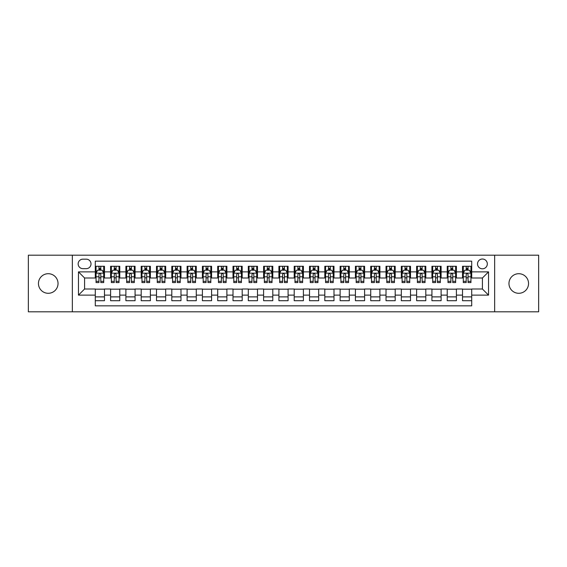<?xml version="1.0" encoding="UTF-8"?>
<svg xmlns="http://www.w3.org/2000/svg" width="567" height="567" viewBox="0 0 567 567"><rect width="100%" height="100%" fill="white"/><g stroke="black" fill="none" stroke-linecap="round" stroke-linejoin="round"><path stroke-width="0.85" d="M518.755 273.705A9.795 9.795 0 0 0 508.968 283.5A9.795 9.795 0 0 0 518.755 293.295A9.795 9.795 0 0 0 528.55 283.5A9.795 9.795 0 0 0 518.755 273.705M48.245 273.705A9.795 9.795 0 0 0 38.45 283.5A9.795 9.795 0 0 0 48.245 293.295A9.795 9.795 0 0 0 58.032 283.5A9.795 9.795 0 0 0 48.245 273.705M482.418 259.02A4.897 4.897 0 0 0 477.52 263.917A4.897 4.897 0 0 0 482.418 268.808A4.897 4.897 0 0 0 487.315 263.917A4.897 4.897 0 0 0 482.418 259.02M494.658 311.807L538.65 311.807L538.65 255.193L494.658 255.193L494.658 311.807L72.342 311.807L72.342 255.193L28.35 255.193L28.35 311.807L72.342 311.807M471.709 266.284L462.523 266.284L462.523 271.869L456.407 271.869L456.407 277.993L462.523 277.993L462.523 271.869M456.407 271.869L456.407 266.284L447.221 266.284L447.221 271.869L441.105 271.869L441.105 277.993L447.221 277.993L447.221 271.869M441.105 271.869L441.105 266.284L431.926 266.284L431.926 271.869L425.803 271.869L425.803 277.993L431.926 277.993L431.926 271.869M425.803 271.869L425.803 266.284L416.625 266.284L416.625 271.869L410.501 271.869L410.501 277.993L416.625 277.993L416.625 271.869M410.501 271.869L410.501 266.284L401.323 266.284L401.323 271.869L395.199 271.869L395.199 277.993L401.323 277.993L401.323 271.869M395.199 271.869L395.199 266.284L386.021 266.284L386.021 271.869L379.897 271.869L379.897 277.993L386.021 277.993L386.021 271.869M379.897 271.869L379.897 266.284L370.719 266.284L370.719 271.869L364.595 271.869L364.595 277.993L370.719 277.993L370.719 271.869M364.595 271.869L364.595 266.284L355.417 266.284L355.417 271.869L349.293 271.869L349.293 277.993L355.417 277.993L355.417 271.869M349.293 271.869L349.293 266.284L340.115 266.284L340.115 271.869L333.991 271.869L333.991 277.993L340.115 277.993L340.115 271.869M333.991 271.869L333.991 266.284L324.813 266.284L324.813 271.869L318.697 271.869L318.697 277.993L324.813 277.993L324.813 271.869M318.697 271.869L318.697 266.284L309.511 266.284L309.511 271.869L303.395 271.869L303.395 277.993L309.511 277.993L309.511 271.869M303.395 271.869L303.395 266.284L294.209 266.284L294.209 271.869L288.093 271.869L288.093 277.993L294.209 277.993L294.209 271.869M288.093 271.869L288.093 266.284L278.907 266.284L278.907 271.869L272.791 271.869L272.791 277.993L278.907 277.993L278.907 271.869M272.791 271.869L272.791 266.284L263.605 266.284L263.605 271.869L257.489 271.869L257.489 277.993L263.605 277.993L263.605 271.869M257.489 271.869L257.489 266.284L248.303 266.284L248.303 271.869L242.187 271.869L242.187 277.993L248.303 277.993L248.303 271.869M242.187 271.869L242.187 266.284L233.009 266.284L233.009 271.869L226.885 271.869L226.885 277.993L233.009 277.993L233.009 271.869M226.885 271.869L226.885 266.284L217.707 266.284L217.707 271.869L211.583 271.869L211.583 277.993L217.707 277.993L217.707 271.869M211.583 271.869L211.583 266.284L202.405 266.284L202.405 271.869L196.281 271.869L196.281 277.993L202.405 277.993L202.405 271.869M196.281 271.869L196.281 266.284L187.103 266.284L187.103 271.869L180.979 271.869L180.979 277.993L187.103 277.993L187.103 271.869M180.979 271.869L180.979 266.284L171.801 266.284L171.801 271.869L165.677 271.869L165.677 277.993L171.801 277.993L171.801 271.869M165.677 271.869L165.677 266.284L156.499 266.284L156.499 271.869L150.375 271.869L150.375 277.993L156.499 277.993L156.499 271.869M150.375 271.869L150.375 266.284L141.197 266.284L141.197 271.869L135.074 271.869L135.074 277.993L141.197 277.993L141.197 271.869M135.074 271.869L135.074 266.284L125.895 266.284L125.895 271.869L119.779 271.869L119.779 277.993L125.895 277.993L125.895 271.869M119.779 271.869L119.779 266.284L110.593 266.284L110.593 277.993L104.477 277.993L104.477 266.284L95.291 266.284M95.291 300.716L104.477 300.716L104.477 289.007L110.593 289.007L110.593 300.716L119.779 300.716L119.779 289.007L125.895 289.007L125.895 295.131L119.779 295.131M125.895 295.131L125.895 300.716L135.074 300.716L135.074 289.007L141.197 289.007L141.197 295.131L135.074 295.131M141.197 295.131L141.197 300.716L150.375 300.716L150.375 289.007L156.499 289.007L156.499 295.131L150.375 295.131M156.499 295.131L156.499 300.716L165.677 300.716L165.677 289.007L171.801 289.007L171.801 295.131L165.677 295.131M171.801 295.131L171.801 300.716L180.979 300.716L180.979 289.007L187.103 289.007L187.103 295.131L180.979 295.131M187.103 295.131L187.103 300.716L196.281 300.716L196.281 289.007L202.405 289.007L202.405 295.131L196.281 295.131M202.405 295.131L202.405 300.716L211.583 300.716L211.583 289.007L217.707 289.007L217.707 295.131L211.583 295.131M217.707 295.131L217.707 300.716L226.885 300.716L226.885 289.007L233.009 289.007L233.009 295.131L226.885 295.131M233.009 295.131L233.009 300.716L242.187 300.716L242.187 289.007L248.303 289.007L248.303 295.131L242.187 295.131M248.303 295.131L248.303 300.716L257.489 300.716L257.489 289.007L263.605 289.007L263.605 295.131L257.489 295.131M263.605 295.131L263.605 300.716L272.791 300.716L272.791 289.007L278.907 289.007L278.907 295.131L272.791 295.131M278.907 295.131L278.907 300.716L288.093 300.716L288.093 289.007L294.209 289.007L294.209 295.131L288.093 295.131M294.209 295.131L294.209 300.716L303.395 300.716L303.395 289.007L309.511 289.007L309.511 295.131L303.395 295.131M309.511 295.131L309.511 300.716L318.697 300.716L318.697 289.007L324.813 289.007L324.813 295.131L318.697 295.131M324.813 295.131L324.813 300.716L333.991 300.716L333.991 289.007L340.115 289.007L340.115 295.131L333.991 295.131M340.115 295.131L340.115 300.716L349.293 300.716L349.293 289.007L355.417 289.007L355.417 295.131L349.293 295.131M355.417 295.131L355.417 300.716L364.595 300.716L364.595 289.007L370.719 289.007L370.719 295.131L364.595 295.131M370.719 295.131L370.719 300.716L379.897 300.716L379.897 289.007L386.021 289.007L386.021 295.131L379.897 295.131M386.021 295.131L386.021 300.716L395.199 300.716L395.199 289.007L401.323 289.007L401.323 295.131L395.199 295.131M401.323 295.131L401.323 300.716L410.501 300.716L410.501 289.007L416.625 289.007L416.625 295.131L410.501 295.131M416.625 295.131L416.625 300.716L425.803 300.716L425.803 289.007L431.926 289.007L431.926 295.131L425.803 295.131M431.926 295.131L431.926 300.716L441.105 300.716L441.105 289.007L447.221 289.007L447.221 295.131L441.105 295.131M447.221 295.131L447.221 300.716L456.407 300.716L456.407 289.007L462.523 289.007L462.523 295.131L456.407 295.131M82.902 268.659L86.269 268.659A4.742 4.742 0 0 0 91.011 263.917A4.742 4.742 0 0 0 86.269 259.169L82.902 259.169A4.742 4.742 0 0 0 78.154 263.917A4.742 4.742 0 0 0 82.902 268.659M494.658 255.193L72.342 255.193M471.709 271.869L471.709 261.16L95.291 261.16L95.291 277.993L84.582 277.993L84.582 289.007L95.291 289.007L95.291 305.84L471.709 305.84L471.709 289.007L482.418 289.007L482.418 277.993L471.709 277.993L471.709 271.869L488.541 271.869L488.541 295.131L471.709 295.131M95.291 295.131L78.459 295.131L78.459 271.869L95.291 271.869M462.523 295.131L462.523 300.716L471.709 300.716M95.291 270.112L96.057 270.112M98.963 270.112L100.798 270.112M103.711 270.112L104.477 270.112M95.291 277.837L96.057 277.837M98.963 277.837L100.798 277.837M103.711 277.837L104.477 277.837M95.291 289.163L104.477 289.163M95.291 296.888L104.477 296.888M110.593 277.837L111.359 277.837M114.265 277.837L116.1 277.837M119.013 277.837L119.779 277.837M110.593 270.112L111.359 270.112M114.265 270.112L116.1 270.112M119.013 270.112L119.779 270.112M110.593 289.163L119.779 289.163M110.593 296.888L119.779 296.888M125.895 289.163L135.074 289.163M125.895 296.888L135.074 296.888M125.895 270.112L126.661 270.112M129.567 270.112L131.402 270.112M134.315 270.112L135.074 270.112M125.895 277.837L126.661 277.837M129.567 277.837L131.402 277.837M134.315 277.837L135.074 277.837M141.197 289.163L150.375 289.163M141.197 296.888L150.375 296.888M141.197 270.112L141.963 270.112M144.869 270.112L146.704 270.112M149.61 270.112L150.375 270.112M141.197 277.837L141.963 277.837M144.869 277.837L146.704 277.837M149.61 277.837L150.375 277.837M156.499 289.163L165.677 289.163M156.499 296.888L165.677 296.888M156.499 270.112L157.265 270.112M160.17 270.112L162.006 270.112M164.912 270.112L165.677 270.112M156.499 277.837L157.265 277.837M160.17 277.837L162.006 277.837M164.912 277.837L165.677 277.837M171.801 289.163L180.979 289.163M171.801 296.888L180.979 296.888M171.801 270.112L172.566 270.112M175.472 270.112L177.308 270.112M180.214 270.112L180.979 270.112M171.801 277.837L172.566 277.837M175.472 277.837L177.308 277.837M180.214 277.837L180.979 277.837M187.103 289.163L196.281 289.163M187.103 296.888L196.281 296.888M187.103 270.112L187.868 270.112M190.774 270.112L192.61 270.112M195.516 270.112L196.281 270.112M187.103 277.837L187.868 277.837M190.774 277.837L192.61 277.837M195.516 277.837L196.281 277.837M202.405 289.163L211.583 289.163M202.405 296.888L211.583 296.888M202.405 270.112L203.17 270.112M206.076 270.112L207.912 270.112M210.818 270.112L211.583 270.112M202.405 277.837L203.17 277.837M206.076 277.837L207.912 277.837M210.818 277.837L211.583 277.837M217.707 289.163L226.885 289.163M217.707 296.888L226.885 296.888M217.707 270.112L218.472 270.112M221.378 270.112L223.214 270.112M226.12 270.112L226.885 270.112M217.707 277.837L218.472 277.837M221.378 277.837L223.214 277.837M226.12 277.837L226.885 277.837M233.009 289.163L242.187 289.163M233.009 296.888L242.187 296.888M233.009 270.112L233.774 270.112M236.68 270.112L238.516 270.112M241.422 270.112L242.187 270.112M233.009 277.837L233.774 277.837M236.68 277.837L238.516 277.837M241.422 277.837L242.187 277.837M248.303 289.163L257.489 289.163M248.303 296.888L257.489 296.888M248.303 270.112L249.069 270.112M251.982 270.112L253.818 270.112M256.723 270.112L257.489 270.112M248.303 277.837L249.069 277.837M251.982 277.837L253.818 277.837M256.723 277.837L257.489 277.837M263.605 289.163L272.791 289.163M263.605 296.888L272.791 296.888M263.605 270.112L264.371 270.112M267.284 270.112L269.119 270.112M272.025 270.112L272.791 270.112M263.605 277.837L264.371 277.837M267.284 277.837L269.119 277.837M272.025 277.837L272.791 277.837M278.907 289.163L288.093 289.163M278.907 296.888L288.093 296.888M278.907 270.112L279.673 270.112M282.579 270.112L284.421 270.112M287.327 270.112L288.093 270.112M278.907 277.837L279.673 277.837M282.579 277.837L284.421 277.837M287.327 277.837L288.093 277.837M294.209 289.163L303.395 289.163M294.209 296.888L303.395 296.888M294.209 270.112L294.975 270.112M297.881 270.112L299.716 270.112M302.629 270.112L303.395 270.112M294.209 277.837L294.975 277.837M297.881 277.837L299.716 277.837M302.629 277.837L303.395 277.837M309.511 289.163L318.697 289.163M309.511 296.888L318.697 296.888M309.511 270.112L310.277 270.112M313.182 270.112L315.018 270.112M317.931 270.112L318.697 270.112M309.511 277.837L310.277 277.837M313.182 277.837L315.018 277.837M317.931 277.837L318.697 277.837M324.813 289.163L333.991 289.163M324.813 296.888L333.991 296.888M324.813 270.112L325.578 270.112M328.484 270.112L330.32 270.112M333.226 270.112L333.991 270.112M324.813 277.837L325.578 277.837M328.484 277.837L330.32 277.837M333.226 277.837L333.991 277.837M340.115 289.163L349.293 289.163M340.115 296.888L349.293 296.888M340.115 270.112L340.88 270.112M343.786 270.112L345.622 270.112M348.528 270.112L349.293 270.112M340.115 277.837L340.88 277.837M343.786 277.837L345.622 277.837M348.528 277.837L349.293 277.837M355.417 289.163L364.595 289.163M355.417 296.888L364.595 296.888M355.417 270.112L356.182 270.112M359.088 270.112L360.924 270.112M363.83 270.112L364.595 270.112M355.417 277.837L356.182 277.837M359.088 277.837L360.924 277.837M363.83 277.837L364.595 277.837M370.719 289.163L379.897 289.163M370.719 296.888L379.897 296.888M370.719 270.112L371.484 270.112M374.39 270.112L376.226 270.112M379.132 270.112L379.897 270.112M370.719 277.837L371.484 277.837M374.39 277.837L376.226 277.837M379.132 277.837L379.897 277.837M386.021 289.163L395.199 289.163M386.021 296.888L395.199 296.888M386.021 270.112L386.786 270.112M389.692 270.112L391.528 270.112M394.434 270.112L395.199 270.112M386.021 277.837L386.786 277.837M389.692 277.837L391.528 277.837M394.434 277.837L395.199 277.837M401.323 289.163L410.501 289.163M401.323 296.888L410.501 296.888M401.323 270.112L402.088 270.112M404.994 270.112L406.83 270.112M409.735 270.112L410.501 270.112M401.323 277.837L402.088 277.837M404.994 277.837L406.83 277.837M409.735 277.837L410.501 277.837M416.625 289.163L425.803 289.163M416.625 296.888L425.803 296.888M416.625 270.112L417.39 270.112M420.296 270.112L422.132 270.112M425.037 270.112L425.803 270.112M416.625 277.837L417.39 277.837M420.296 277.837L422.132 277.837M425.037 277.837L425.803 277.837M431.926 289.163L441.105 289.163M431.926 296.888L441.105 296.888M431.926 270.112L432.685 270.112M435.598 270.112L437.433 270.112M440.339 270.112L441.105 270.112M431.926 277.837L432.685 277.837M435.598 277.837L437.433 277.837M440.339 277.837L441.105 277.837M447.221 289.163L456.407 289.163M447.221 296.888L456.407 296.888M447.221 270.112L447.987 270.112M450.9 270.112L452.735 270.112M455.641 270.112L456.407 270.112M447.221 277.837L447.987 277.837M450.9 277.837L452.735 277.837M455.641 277.837L456.407 277.837M462.523 289.163L471.709 289.163M462.523 296.888L471.709 296.888M462.523 270.112L463.289 270.112M466.202 270.112L468.037 270.112M470.943 270.112L471.709 270.112M462.523 277.837L463.289 277.837M466.202 277.837L468.037 277.837M470.943 277.837L471.709 277.837M84.582 277.993L78.459 271.869M84.582 289.007L78.459 295.131M488.541 271.869L482.418 277.993M488.541 295.131L482.418 289.007M100.798 268.276L98.963 268.276M103.711 281.338L100.798 281.338L100.798 282.579L103.711 282.579L103.711 273.251L102.18 270.19L97.588 270.19L96.057 273.251L96.057 282.579L98.963 282.579L98.963 281.338L96.057 281.338M96.057 273.251L96.057 266.284M103.711 273.251L103.711 266.284M98.963 270.19L98.963 266.284M100.798 266.284L100.798 270.19M100.798 281.338L100.798 274.393C100.189 273.216 99.579 273.216 98.963 274.393L98.963 281.338M116.1 268.276L114.265 268.276M119.013 281.338L116.1 281.338L116.1 282.579L119.013 282.579L119.013 273.251L117.482 270.19L112.89 270.19L111.359 273.251L111.359 282.579L114.265 282.579L114.265 281.338L111.359 281.338M111.359 273.251L111.359 266.284M119.013 273.251L119.013 266.284M114.265 270.19L114.265 266.284M116.1 266.284L116.1 270.19M116.1 281.338L116.1 274.393C115.491 273.216 114.881 273.216 114.265 274.393L114.265 281.338M131.402 268.276L129.567 268.276M134.315 281.338L131.402 281.338L131.402 282.579L134.315 282.579L134.315 273.251L132.784 270.19L128.192 270.19L126.661 273.251L126.661 282.579L129.567 282.579L129.567 281.338L126.661 281.338M126.661 273.251L126.661 266.284M134.315 273.251L134.315 266.284M129.567 270.19L129.567 266.284M131.402 266.284L131.402 270.19M131.402 281.338L131.402 274.393C130.793 273.216 130.183 273.216 129.567 274.393L129.567 281.338M146.704 268.276L144.869 268.276M149.61 281.338L146.704 281.338L146.704 282.579L149.61 282.579L149.61 273.251L148.086 270.19L143.494 270.19L141.963 273.251L141.963 282.579L144.869 282.579L144.869 281.338L141.963 281.338M141.963 273.251L141.963 266.284M149.61 273.251L149.61 266.284M144.869 270.19L144.869 266.284M146.704 266.284L146.704 270.19M146.704 281.338L146.704 274.393C146.095 273.216 145.485 273.216 144.869 274.393L144.869 281.338M162.006 268.276L160.17 268.276M164.912 281.338L162.006 281.338L162.006 282.579L164.912 282.579L164.912 273.251L163.381 270.19L158.795 270.19L157.265 273.251L157.265 282.579L160.17 282.579L160.17 281.338L157.265 281.338M157.265 273.251L157.265 266.284M164.912 273.251L164.912 266.284M160.17 270.19L160.17 266.284M162.006 266.284L162.006 270.19M162.006 281.338L162.006 274.393C161.397 273.216 160.787 273.216 160.17 274.393L160.17 281.338M177.308 268.276L175.472 268.276M180.214 281.338L177.308 281.338L177.308 282.579L180.214 282.579L180.214 273.251L178.683 270.19L174.097 270.19L172.566 273.251L172.566 282.579L175.472 282.579L175.472 281.338L172.566 281.338M172.566 273.251L172.566 266.284M180.214 273.251L180.214 266.284M175.472 270.19L175.472 266.284M177.308 266.284L177.308 270.19M177.308 281.338L177.308 274.393C176.698 273.216 176.082 273.216 175.472 274.393L175.472 281.338M192.61 268.276L190.774 268.276M195.516 281.338L192.61 281.338L192.61 282.579L195.516 282.579L195.516 273.251L193.985 270.19L189.399 270.19L187.868 273.251L187.868 282.579L190.774 282.579L190.774 281.338L187.868 281.338M187.868 273.251L187.868 266.284M195.516 273.251L195.516 266.284M190.774 270.19L190.774 266.284M192.61 266.284L192.61 270.19M192.61 281.338L192.61 274.393C192 273.216 191.384 273.216 190.774 274.393L190.774 281.338M207.912 268.276L206.076 268.276M210.818 281.338L207.912 281.338L207.912 282.579L210.818 282.579L210.818 273.251L209.287 270.19L204.701 270.19L203.17 273.251L203.17 282.579L206.076 282.579L206.076 281.338L203.17 281.338M203.17 273.251L203.17 266.284M210.818 273.251L210.818 266.284M206.076 270.19L206.076 266.284M207.912 266.284L207.912 270.19M207.912 281.338L207.912 274.393C207.302 273.216 206.686 273.216 206.076 274.393L206.076 281.338M223.214 268.276L221.378 268.276M226.12 281.338L223.214 281.338L223.214 282.579L226.12 282.579L226.12 273.251L224.589 270.19L219.996 270.19L218.472 273.251L218.472 282.579L221.378 282.579L221.378 281.338L218.472 281.338M218.472 273.251L218.472 266.284M226.12 273.251L226.12 266.284M221.378 270.19L221.378 266.284M223.214 266.284L223.214 270.19M223.214 281.338L223.214 274.393C222.604 273.216 221.988 273.216 221.378 274.393L221.378 281.338M238.516 268.276L236.68 268.276M241.422 281.338L238.516 281.338L238.516 282.579L241.422 282.579L241.422 273.251L239.891 270.19L235.298 270.19L233.774 273.251L233.774 282.579L236.68 282.579L236.68 281.338L233.774 281.338M233.774 273.251L233.774 266.284M241.422 273.251L241.422 266.284M236.68 270.19L236.68 266.284M238.516 266.284L238.516 270.19M238.516 281.338L238.516 274.393C237.906 273.216 237.29 273.216 236.68 274.393L236.68 281.338M253.818 268.276L251.982 268.276M256.723 281.338L253.818 281.338L253.818 282.579L256.723 282.579L256.723 273.251L255.193 270.19L250.6 270.19L249.069 273.251L249.069 282.579L251.982 282.579L251.982 281.338L249.069 281.338M249.069 273.251L249.069 266.284M256.723 273.251L256.723 266.284M251.982 270.19L251.982 266.284M253.818 266.284L253.818 270.19M253.818 281.338L253.818 274.393C253.201 273.216 252.591 273.216 251.982 274.393L251.982 281.338M269.119 268.276L267.284 268.276M272.025 281.338L269.119 281.338L269.119 282.579L272.025 282.579L272.025 273.251L270.494 270.19L265.902 270.19L264.371 273.251L264.371 282.579L267.284 282.579L267.284 281.338L264.371 281.338M264.371 273.251L264.371 266.284M272.025 273.251L272.025 266.284M267.284 270.19L267.284 266.284M269.119 266.284L269.119 270.19M269.119 281.338L269.119 274.393C268.503 273.216 267.893 273.216 267.284 274.393L267.284 281.338M284.421 268.276L282.579 268.276M287.327 281.338L284.421 281.338L284.421 282.579L287.327 282.579L287.327 273.251L285.796 270.19L281.204 270.19L279.673 273.251L279.673 282.579L282.579 282.579L282.579 281.338L279.673 281.338M279.673 273.251L279.673 266.284M287.327 273.251L287.327 266.284M282.579 270.19L282.579 266.284M284.421 266.284L284.421 270.19M284.421 281.338L284.421 274.393C283.805 273.216 283.195 273.216 282.579 274.393L282.579 281.338M299.716 268.276L297.881 268.276M302.629 281.338L299.716 281.338L299.716 282.579L302.629 282.579L302.629 273.251L301.098 270.19L296.506 270.19L294.975 273.251L294.975 282.579L297.881 282.579L297.881 281.338L294.975 281.338M294.975 273.251L294.975 266.284M302.629 273.251L302.629 266.284M297.881 270.19L297.881 266.284M299.716 266.284L299.716 270.19M299.716 281.338L299.716 274.393C299.107 273.216 298.497 273.216 297.881 274.393L297.881 281.338M315.018 268.276L313.182 268.276M317.931 281.338L315.018 281.338L315.018 282.579L317.931 282.579L317.931 273.251L316.4 270.19L311.807 270.19L310.277 273.251L310.277 282.579L313.182 282.579L313.182 281.338L310.277 281.338M310.277 273.251L310.277 266.284M317.931 273.251L317.931 266.284M313.182 270.19L313.182 266.284M315.018 266.284L315.018 270.19M315.018 281.338L315.018 274.393C314.409 273.216 313.799 273.216 313.182 274.393L313.182 281.338M330.32 268.276L328.484 268.276M333.226 281.338L330.32 281.338L330.32 282.579L333.226 282.579L333.226 273.251L331.702 270.19L327.109 270.19L325.578 273.251L325.578 282.579L328.484 282.579L328.484 281.338L325.578 281.338M325.578 273.251L325.578 266.284M333.226 273.251L333.226 266.284M328.484 270.19L328.484 266.284M330.32 266.284L330.32 270.19M330.32 281.338L330.32 274.393C329.71 273.216 329.101 273.216 328.484 274.393L328.484 281.338M345.622 268.276L343.786 268.276M348.528 281.338L345.622 281.338L345.622 282.579L348.528 282.579L348.528 273.251L347.004 270.19L342.411 270.19L340.88 273.251L340.88 282.579L343.786 282.579L343.786 281.338L340.88 281.338M340.88 273.251L340.88 266.284M348.528 273.251L348.528 266.284M343.786 270.19L343.786 266.284M345.622 266.284L345.622 270.19M345.622 281.338L345.622 274.393C345.012 273.216 344.403 273.216 343.786 274.393L343.786 281.338M360.924 268.276L359.088 268.276M363.83 281.338L360.924 281.338L360.924 282.579L363.83 282.579L363.83 273.251L362.299 270.19L357.713 270.19L356.182 273.251L356.182 282.579L359.088 282.579L359.088 281.338L356.182 281.338M356.182 273.251L356.182 266.284M363.83 273.251L363.83 266.284M359.088 270.19L359.088 266.284M360.924 266.284L360.924 270.19M360.924 281.338L360.924 274.393C360.314 273.216 359.705 273.216 359.088 274.393L359.088 281.338M376.226 268.276L374.39 268.276M379.132 281.338L376.226 281.338L376.226 282.579L379.132 282.579L379.132 273.251L377.601 270.19L373.015 270.19L371.484 273.251L371.484 282.579L374.39 282.579L374.39 281.338L371.484 281.338M371.484 273.251L371.484 266.284M379.132 273.251L379.132 266.284M374.39 270.19L374.39 266.284M376.226 266.284L376.226 270.19M376.226 281.338L376.226 274.393C375.616 273.216 375 273.216 374.39 274.393L374.39 281.338M391.528 268.276L389.692 268.276M394.434 281.338L391.528 281.338L391.528 282.579L394.434 282.579L394.434 273.251L392.903 270.19L388.317 270.19L386.786 273.251L386.786 282.579L389.692 282.579L389.692 281.338L386.786 281.338M386.786 273.251L386.786 266.284M394.434 273.251L394.434 266.284M389.692 270.19L389.692 266.284M391.528 266.284L391.528 270.19M391.528 281.338L391.528 274.393C390.918 273.216 390.302 273.216 389.692 274.393L389.692 281.338M406.83 268.276L404.994 268.276M409.735 281.338L406.83 281.338L406.83 282.579L409.735 282.579L409.735 273.251L408.205 270.19L403.619 270.19L402.088 273.251L402.088 282.579L404.994 282.579L404.994 281.338L402.088 281.338M402.088 273.251L402.088 266.284M409.735 273.251L409.735 266.284M404.994 270.19L404.994 266.284M406.83 266.284L406.83 270.19M406.83 281.338L406.83 274.393C406.22 273.216 405.603 273.216 404.994 274.393L404.994 281.338M422.132 268.276L420.296 268.276M425.037 281.338L422.132 281.338L422.132 282.579L425.037 282.579L425.037 273.251L423.506 270.19L418.914 270.19L417.39 273.251L417.39 282.579L420.296 282.579L420.296 281.338L417.39 281.338M417.39 273.251L417.39 266.284M425.037 273.251L425.037 266.284M420.296 270.19L420.296 266.284M422.132 266.284L422.132 270.19M422.132 281.338L422.132 274.393C421.522 273.216 420.905 273.216 420.296 274.393L420.296 281.338M437.433 268.276L435.598 268.276M440.339 281.338L437.433 281.338L437.433 282.579L440.339 282.579L440.339 273.251L438.808 270.19L434.216 270.19L432.685 273.251L432.685 282.579L435.598 282.579L435.598 281.338L432.685 281.338M432.685 273.251L432.685 266.284M440.339 273.251L440.339 266.284M435.598 270.19L435.598 266.284M437.433 266.284L437.433 270.19M437.433 281.338L437.433 274.393C436.824 273.216 436.207 273.216 435.598 274.393L435.598 281.338M452.735 268.276L450.9 268.276M455.641 281.338L452.735 281.338L452.735 282.579L455.641 282.579L455.641 273.251L454.11 270.19L449.518 270.19L447.987 273.251L447.987 282.579L450.9 282.579L450.9 281.338L447.987 281.338M447.987 273.251L447.987 266.284M455.641 273.251L455.641 266.284M450.9 270.19L450.9 266.284M452.735 266.284L452.735 270.19M452.735 281.338L452.735 274.393C452.119 273.216 451.509 273.216 450.9 274.393L450.9 281.338M468.037 268.276L466.202 268.276M470.943 281.338L468.037 281.338L468.037 282.579L470.943 282.579L470.943 273.251L469.412 270.19L464.82 270.19L463.289 273.251L463.289 282.579L466.202 282.579L466.202 281.338L463.289 281.338M463.289 273.251L463.289 266.284M470.943 273.251L470.943 266.284M466.202 270.19L466.202 266.284M468.037 266.284L468.037 270.19M468.037 281.338L468.037 274.393C467.421 273.216 466.811 273.216 466.202 274.393L466.202 281.338M110.593 295.131L104.477 295.131M110.593 271.869L104.477 271.869M103.669 273.174L96.099 273.174M96.057 271.033L97.17 271.033M102.599 271.033L103.711 271.033M98.963 276.795L96.057 276.795M103.711 276.795L100.798 276.795M100.798 269.247L98.963 269.247M118.971 273.174L111.401 273.174M111.359 271.033L112.472 271.033M117.901 271.033L119.013 271.033M114.265 276.795L111.359 276.795M119.013 276.795L116.1 276.795M116.1 269.247L114.265 269.247M134.273 273.174L126.696 273.174M126.661 271.033L127.773 271.033M133.202 271.033L134.315 271.033M129.567 276.795L126.661 276.795M134.315 276.795L131.402 276.795M131.402 269.247L129.567 269.247M149.575 273.174L141.998 273.174M141.963 271.033L143.068 271.033M148.504 271.033L149.61 271.033M144.869 276.795L141.963 276.795M149.61 276.795L146.704 276.795M146.704 269.247L144.869 269.247M164.877 273.174L157.3 273.174M157.265 271.033L158.37 271.033M163.806 271.033L164.912 271.033M160.17 276.795L157.265 276.795M164.912 276.795L162.006 276.795M162.006 269.247L160.17 269.247M180.178 273.174L172.602 273.174M172.566 271.033L173.672 271.033M179.108 271.033L180.214 271.033M175.472 276.795L172.566 276.795M180.214 276.795L177.308 276.795M177.308 269.247L175.472 269.247M195.48 273.174L187.904 273.174M187.868 271.033L188.974 271.033M194.41 271.033L195.516 271.033M190.774 276.795L187.868 276.795M195.516 276.795L192.61 276.795M192.61 269.247L190.774 269.247M210.782 273.174L203.206 273.174M203.17 271.033L204.276 271.033M209.712 271.033L210.818 271.033M206.076 276.795L203.17 276.795M210.818 276.795L207.912 276.795M207.912 269.247L206.076 269.247M226.084 273.174L218.508 273.174M218.472 271.033L219.578 271.033M225.014 271.033L226.12 271.033M221.378 276.795L218.472 276.795M226.12 276.795L223.214 276.795M223.214 269.247L221.378 269.247M241.386 273.174L233.81 273.174M233.774 271.033L234.88 271.033M240.309 271.033L241.422 271.033M236.68 276.795L233.774 276.795M241.422 276.795L238.516 276.795M238.516 269.247L236.68 269.247M256.681 273.174L249.111 273.174M249.069 271.033L250.182 271.033M255.611 271.033L256.723 271.033M251.982 276.795L249.069 276.795M256.723 276.795L253.818 276.795M253.818 269.247L251.982 269.247M271.983 273.174L264.413 273.174M264.371 271.033L265.484 271.033M270.913 271.033L272.025 271.033M267.284 276.795L264.371 276.795M272.025 276.795L269.119 276.795M269.119 269.247L267.284 269.247M287.285 273.174L279.715 273.174M279.673 271.033L280.785 271.033M286.215 271.033L287.327 271.033M282.579 276.795L279.673 276.795M287.327 276.795L284.421 276.795M284.421 269.247L282.579 269.247M302.587 273.174L295.017 273.174M294.975 271.033L296.087 271.033M301.516 271.033L302.629 271.033M297.881 276.795L294.975 276.795M302.629 276.795L299.716 276.795M299.716 269.247L297.881 269.247M317.889 273.174L310.319 273.174M310.277 271.033L311.389 271.033M316.818 271.033L317.931 271.033M313.182 276.795L310.277 276.795M317.931 276.795L315.018 276.795M315.018 269.247L313.182 269.247M333.19 273.174L325.614 273.174M325.578 271.033L326.691 271.033M332.12 271.033L333.226 271.033M328.484 276.795L325.578 276.795M333.226 276.795L330.32 276.795M330.32 269.247L328.484 269.247M348.492 273.174L340.916 273.174M340.88 271.033L341.986 271.033M347.422 271.033L348.528 271.033M343.786 276.795L340.88 276.795M348.528 276.795L345.622 276.795M345.622 269.247L343.786 269.247M363.794 273.174L356.218 273.174M356.182 271.033L357.288 271.033M362.724 271.033L363.83 271.033M359.088 276.795L356.182 276.795M363.83 276.795L360.924 276.795M360.924 269.247L359.088 269.247M379.096 273.174L371.52 273.174M371.484 271.033L372.59 271.033M378.026 271.033L379.132 271.033M374.39 276.795L371.484 276.795M379.132 276.795L376.226 276.795M376.226 269.247L374.39 269.247M394.398 273.174L386.822 273.174M386.786 271.033L387.892 271.033M393.328 271.033L394.434 271.033M389.692 276.795L386.786 276.795M394.434 276.795L391.528 276.795M391.528 269.247L389.692 269.247M409.7 273.174L402.123 273.174M402.088 271.033L403.194 271.033M408.63 271.033L409.735 271.033M404.994 276.795L402.088 276.795M409.735 276.795L406.83 276.795M406.83 269.247L404.994 269.247M425.002 273.174L417.425 273.174M417.39 271.033L418.496 271.033M423.932 271.033L425.037 271.033M420.296 276.795L417.39 276.795M425.037 276.795L422.132 276.795M422.132 269.247L420.296 269.247M440.304 273.174L432.727 273.174M432.685 271.033L433.798 271.033M439.227 271.033L440.339 271.033M435.598 276.795L432.685 276.795M440.339 276.795L437.433 276.795M437.433 269.247L435.598 269.247M455.599 273.174L448.029 273.174M447.987 271.033L449.099 271.033M454.528 271.033L455.641 271.033M450.9 276.795L447.987 276.795M455.641 276.795L452.735 276.795M452.735 269.247L450.9 269.247M470.901 273.174L463.331 273.174M463.289 271.033L464.401 271.033M469.83 271.033L470.943 271.033M466.202 276.795L463.289 276.795M470.943 276.795L468.037 276.795M468.037 269.247L466.202 269.247"/></g></svg>
